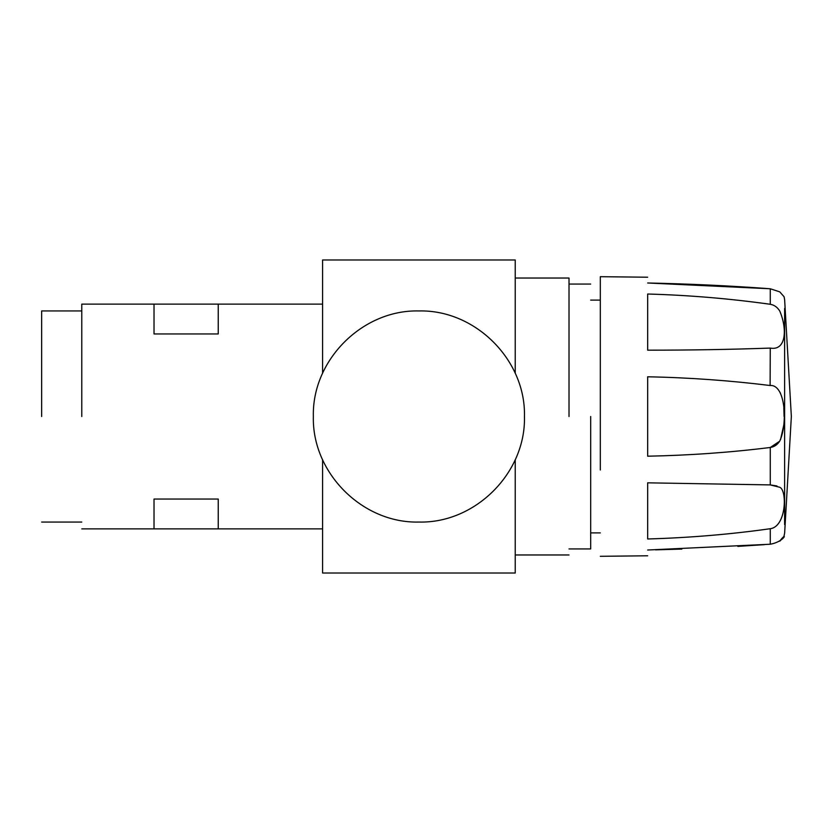 <?xml version="1.0" encoding="UTF-8"?>
<svg xmlns="http://www.w3.org/2000/svg" width="833" height="833" viewBox="0 0 833 833"><rect width="100%" height="100%" fill="white"/><g stroke="black" fill="none" stroke-linecap="round" stroke-linejoin="round"><path stroke-width="1.25" d="M776.95 485.962L770.265 484.91L779.74 487.263C787.268 490.116 786.435 526.654 770.265 528.716C730.364 534.349 689.495 537.764 647.668 538.982L647.668 482.828L770.265 484.91L770.265 447.477C730.364 452.454 689.495 455.359 647.668 456.203L647.668 376.797C688.454 377.568 729.323 380.483 770.265 385.523C785.54 384.357 787.81 423.799 779.74 441.074C777.314 444.822 774.159 446.957 770.265 447.477L779.636 441.23M770.265 348.09C730.364 349.496 689.495 350.193 647.668 350.172L647.668 294.018C688.454 295.153 729.323 298.568 770.265 304.284C774.169 304.93 777.335 307.169 779.74 310.98C787.268 328.598 786.435 351.037 770.265 348.09L770.119 385.502M780.5 439.72L783.832 424.903M784.092 416.5L783.832 408.097M780.5 393.28L779.74 391.926M783.863 536.754L784.644 533.058L791.35 416.5L784.644 299.89L784.092 296.746L779.74 291.852L770.265 288.77C730.364 285.792 689.495 283.866 647.668 282.991L770.265 288.77L770.265 304.284L764.184 303.42M764.444 544.647L737.84 546.386M681.873 549.072L655.509 549.842M647.668 550.009C647.668 557.693 647.668 557.693 647.668 550.009L770.265 544.23C785.54 541.46 787.81 530.225 779.74 541.148L780.396 540.679M647.668 282.991C647.668 275.306 647.668 275.306 647.668 282.991M784.613 308.439C784.655 297.048 784.655 297.048 784.613 308.439L784.613 524.561C784.655 535.89 784.655 535.89 784.613 524.561M600.312 469.999L600.312 276.691L647.668 277.212M218.236 528.872L154.022 528.872L154.022 499.04L218.236 499.04L218.236 528.872L322.59 528.872M154.022 304.128L218.236 304.128L218.236 333.96L154.022 333.96L154.022 304.128L81.78 304.128M524.457 416.5C525.915 360.095 475.31 309.491 418.905 310.948C362.511 309.491 311.906 360.095 313.354 416.5C311.906 472.905 362.511 523.509 418.905 522.052C475.31 523.509 525.915 472.905 524.457 416.5M569.012 416.5L569.012 278.035L569.012 416.5M515.231 373.33L515.231 259.979L322.59 259.979L322.59 373.33M322.59 459.67L322.59 573.021L515.231 573.021L515.231 459.67M81.78 416.5L81.78 304.128L81.78 416.5M41.65 416.5L41.65 310.948L41.65 416.5M590.68 416.5L590.68 548.937L590.68 416.5M770.265 447.477L770.265 484.91M770.265 544.23L770.265 528.716M647.668 555.788L600.312 556.309M515.231 278.035L569.012 278.035M515.231 554.965L569.012 554.965M218.236 304.128L322.59 304.128M81.78 528.872L154.022 528.872M41.65 310.948L81.78 310.948M41.65 522.052L81.78 522.052M590.68 300.109L600.312 300.109M590.68 532.891L600.312 532.891M569.012 284.063L590.68 284.063M569.012 548.937L590.68 548.937"/></g></svg>
